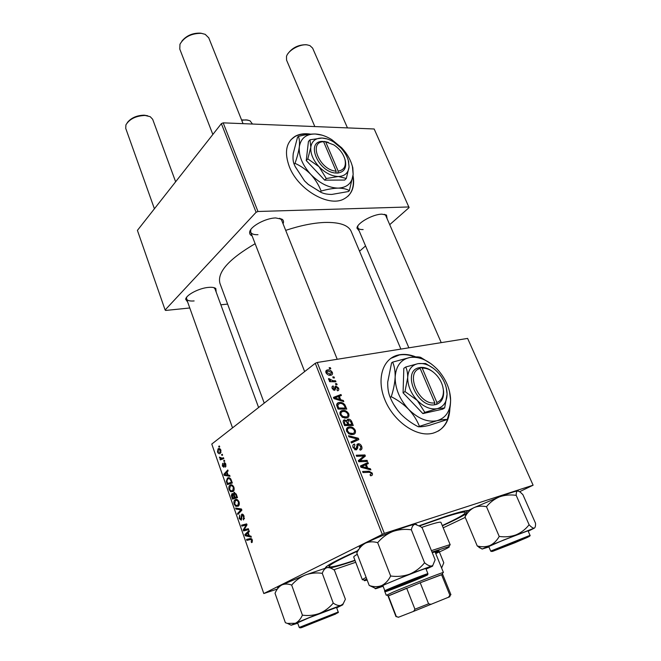 <?xml version="1.0" encoding="UTF-8"?>
<svg xmlns="http://www.w3.org/2000/svg" width="661" height="661" viewBox="0 0 661 661"><rect width="100%" height="100%" fill="white"/><g stroke="black" fill="none" stroke-linecap="round" stroke-linejoin="round"><path stroke-width="0.99" d="M310.612 134.142C304.647 133.2 299.516 133.91 295.219 136.257C286.073 142.165 284.123 152.344 289.361 166.779C297.962 189.451 328.277 207.199 343.456 199.209C351.834 194.888 355.031 187.022 353.048 175.619M309.208 134.29C303.696 133.613 298.946 134.373 294.938 136.571L290.857 139.81M415.794 356.882C410.159 354.635 404.805 353.916 399.715 354.717L398.071 355.048C382.901 358.477 376.291 378.654 384.768 399.508C393.047 420.396 414.571 436.243 430.625 433.682L432.79 433.261C443.605 429.989 449.315 421.693 449.901 408.358M438.317 431.063C444.861 426.882 448.571 420.181 449.422 410.968M414.918 356.907C409.473 354.833 404.292 354.18 399.376 354.957L390.643 358.46M187.699 302.135L185.683 299.276C186.03 294.922 199.308 288.022 208.669 287.378C212.098 287.105 214.486 287.485 215.833 288.526L216.164 292.038M215.007 288.89L213.842 287.618M252.105 235.861C250.263 235.085 249.453 233.862 249.668 232.176C249.998 226.599 265.565 218.047 275.736 217.948L282.23 219.32C283.61 220.41 283.883 221.881 283.048 223.74M337.209 359.278L281.545 219.981L279.694 218.246M359.179 230.929L356.965 228.136C356.948 223.154 372.796 214.197 381.86 214.156L386.511 215.081L387.106 218.684M441.234 342.638L385.71 215.486L384.438 214.304M419.297 525.693L446.175 516.233C458.37 512.275 465.765 510.383 468.36 510.548M465.584 514.167C460.907 517.026 453.173 520.909 442.383 525.826M355.056 560.545L353.875 560.941C343.29 564.535 335.416 566.882 330.252 567.981M351.239 231.532L351.107 231.218C348.173 224.996 339.3 222.071 324.468 222.451C312.975 222.964 300.053 225.608 285.701 230.367M255.138 243.702C228.714 259.17 216.982 272.406 219.956 283.404L264.235 403.119M443.2 527.817L465.245 517.398M519.695 491.668L533.105 485.199L467.616 338.415L317.247 362.476L384.338 533.386L533.105 485.199M342.406 410.539C344.951 410.002 347.075 411.109 348.768 413.86C349.33 416.199 348.62 417.57 346.637 417.983L342.53 417.388L340.142 414.695C339.58 412.282 340.332 410.894 342.406 410.539L340.109 412.117M340.696 399.731L343.365 400.5L343.794 401.599L333.937 398.633L333.45 397.385L340.985 394.501L341.39 395.518L339.333 396.261L340.696 399.731L339.771 400.384M372.242 473.102C372.721 474.507 372.407 475.366 371.308 475.672L370.54 475.771L370.011 474.73L370.747 474.639L371.284 473.284L369.218 472.285L363.021 472.565L362.6 471.483L369.012 471.194L372.242 473.102L371.375 473.607M358.047 443.771L358.262 443.729C359.766 443.713 360.898 444.589 361.65 446.357C362.393 448.488 361.898 449.744 360.171 450.141L359.658 449.108L360.732 448.555L360.683 446.514L358.65 444.77L357.94 445.233L357.642 448.298L356.353 449.91L353.081 447.596C352.462 445.745 352.858 444.58 354.271 444.085L354.949 445.076L354.048 447.406L355.767 448.893L358.047 443.771L356.932 444.473M348.529 435.731L358.32 438.251L358.849 439.573L351.396 443.002L350.974 441.945L357.37 439.011L348.975 436.855L348.529 435.731M348.909 427.014L349.215 426.948C351.677 426.543 353.701 427.659 355.288 430.311C355.858 432.674 355.147 434.079 353.172 434.525L349.058 433.963L346.661 431.261C346.083 428.815 346.835 427.394 348.909 427.014L346.703 428.468M329.145 367.698L330.384 367.739L330.773 368.731L329.55 368.714L329.145 367.698M348.066 419.214C349.595 419.024 350.801 419.793 351.693 421.52L353.263 425.486L344.538 425.577L343.125 421.619L344.422 419.851L346.934 420.801L348.066 419.214L347.124 419.851M367.731 468.087L370.416 468.765L370.871 469.921L360.939 467.269L360.427 465.964L367.929 462.502L368.351 463.559L366.301 464.468L367.731 468.087L366.582 468.773M361.757 460.543L367.095 460.387L367.516 461.452L358.774 461.758L358.328 460.643L364.029 456.016L356.626 456.305L356.205 455.231L364.938 454.95L365.376 456.057L359.716 460.692L361.757 460.543L359.815 461.725M338.539 388.057C339.093 389.577 338.762 390.494 337.556 390.816L336.903 389.858L337.796 388.139L336.375 386.982L334.755 390.395L332.243 388.585C331.723 387.164 332.012 386.288 333.119 385.958L333.623 386.949L333.004 388.494L334.226 389.412L335.053 386.693L335.862 385.999L338.539 388.057L337.911 388.511M344.802 404.656L346.769 409.093L338.044 409.076L336.689 405.333C336.705 403.648 337.498 402.706 339.043 402.532C341.076 402.07 343.001 402.78 344.802 404.656L344.034 405.193M327.517 369.937C329.451 369.557 331.062 370.391 332.351 372.432C332.797 373.928 332.409 374.837 331.178 375.167L330.971 375.208C328.963 375.646 327.302 374.812 325.98 372.688C325.567 371.193 325.98 370.292 327.228 370.003L325.84 371.209M332.789 376.91L334.028 376.944L334.425 377.943L333.194 377.935L332.789 376.91M333.02 380.703L335.557 380.794L335.953 381.81L329.632 381.67L329.228 380.653L330.55 380.695L328.583 379.298L328.525 378.571L333.02 380.703L331.648 381.711M335.466 383.669L336.705 383.694L337.102 384.694L335.871 384.694L335.466 383.669M230.003 485.199C231.4 484.216 232.705 484.893 233.911 487.24C234.432 489.371 234.151 490.809 233.069 491.553L230.664 491.71L229.094 489.57C228.574 487.372 228.871 485.918 230.003 485.199L231.524 484.827M228.095 475.11L229.664 475.325L230.011 476.308L224.228 475.391L223.848 474.292L227.789 469.971L228.111 470.88L227.012 472.028L228.095 475.11M252.386 539.987L252.155 542.351L251.56 542.615L251.172 541.706L251.824 540.252L250.519 539.525L246.875 540.376L246.545 539.426L250.312 538.541L252.386 539.987M241.744 514.258C242.653 513.886 243.422 514.539 244.058 516.208L243.488 519.951L243.504 516.489L242.108 515.159L241.323 520.174L239.175 518.497L239.679 515.01L239.712 518.191L240.935 519.29L241.645 514.324L242.281 514.109M235.613 508.053L241.463 509.003L241.876 510.185L237.836 514.448L237.514 513.514L240.968 509.862L235.952 509.044L235.613 508.053M235.101 499.79C236.514 498.832 237.828 499.534 239.051 501.914C239.563 503.971 239.315 505.384 238.29 506.152L235.762 506.326L234.176 504.145C233.647 502.03 233.92 500.6 234.994 499.865L236.506 499.419M218.717 446.282L219.402 446.018L219.716 446.902L219.031 447.191L218.717 446.282L219.444 446.125M384.338 533.386L263.797 593.537L211.776 444.06L315.264 363.294L317.247 362.476M382.232 534.237L315.264 363.294M233.961 492.503L236.241 494.098L237.481 497.634L232.498 499.129L231.367 495.618L231.945 493.734L233.449 494.205L233.961 492.503L234.597 492.338M249.321 535.798L250.973 536.154L251.329 537.17L245.256 535.732L244.859 534.592L249.023 530.585L249.354 531.527L248.197 532.584L249.321 535.798M245.223 529.453L248.362 528.701L248.693 529.651L243.57 530.907L243.231 529.924L246.214 524.974L241.909 526.123L241.579 525.181L246.669 523.867L247.016 524.851L244.041 529.825L245.223 529.453M225.831 464.179L225.451 467.153L225.426 464.427L224.525 463.601L223.93 467.277L222.377 466.046L222.617 463.311L222.782 465.807L223.55 466.426L224.17 462.733L225.831 464.179M230.854 479.085L232.358 483.001L227.434 484.596L226.351 481.282L227.417 478.143C228.516 477.3 229.656 477.614 230.854 479.085M218.039 448.893L218.18 448.794C219.171 448.084 220.096 448.555 220.939 450.199L220.295 453.355C219.262 454.132 218.32 453.661 217.461 451.959L218.039 448.893L219.518 448.571M221.6 454.512L222.286 454.256L222.6 455.156L221.914 455.429L221.6 454.512L222.319 454.355M222.079 458.189L223.492 457.709L223.815 458.618L220.303 459.899L219.989 458.998L220.708 458.734L219.411 457.123L222.079 458.189L223.55 457.866M223.707 460.552L224.401 460.304L224.715 461.196L224.029 461.469L223.707 460.552L224.434 460.387M263.797 593.537L277.323 589.034M333.755 569.774L355.717 562.28M359.551 251.221L365.558 245.933M389.717 224.666L409.093 207.604L374.176 128.986L223.178 122.847L257.972 211.487L408.969 206.959M221.369 123.632L137.414 230.383L165.118 309.992L256.096 212.288L221.369 123.632L223.178 122.847M165.118 309.992L165.671 310.447L189.781 307.976M220.848 304.795L227.607 304.101M257.972 211.487L256.096 212.288M186.65 297.252L186.567 298.97C187.36 300.639 189.881 301.292 194.127 300.937M357.824 225.979L357.841 227.789C358.493 229.086 360.262 229.673 363.137 229.557M250.816 229.557L250.676 232.168C251.544 233.994 253.973 234.837 257.972 234.688M325.27 568.121C325.121 566.27 335.962 560.445 357.799 550.638M236.803 497.832L236.531 497.064M231.945 495.469L231.367 495.618M232.606 493.56L231.945 493.734M233.92 494.089L233.449 494.205M233.944 494.494L232.284 494.626L232.755 498.03L237.216 496.882M232.755 498.03L234.3 497.559L233.077 494.709M237.192 496.816L234.3 497.559M234.886 497.386L236.572 496.882L235.63 494.271L234.275 493.42L234.886 497.386L237.183 496.799M237.159 496.725L236.572 496.882M236.25 494.114L235.63 494.271M238.869 505.5L235.762 506.326M234.771 503.988L234.176 504.145M235.853 505.376L237.96 505.235L238.497 502.195C237.506 500.427 236.464 499.939 235.366 500.732L234.705 503.831L235.853 505.376M239.117 504.971L237.869 505.301M239.092 502.038L238.497 502.195M239.133 513.076L237.514 513.514M241.695 509.672L240.968 509.862M238.134 508.466L235.952 509.044M244.372 518.711L243.108 519.059M244.38 518.662L243.256 518.976M244.43 518.191L243.694 518.398M244.099 516.324L243.504 516.489M243.347 514.82L242.389 515.084M239.769 518.331L239.175 518.497M241.868 518.53L241.174 518.72M252.419 540.07L251.824 540.252M251.824 538.955L246.875 540.376M251.238 539.095L251.031 538.5M247.016 535.228L245.256 535.732M246.652 534.08L244.859 534.592M246.801 535.179L248.602 535.6L247.701 533.047L245.603 534.997L246.801 535.179M249.189 535.427L248.602 535.6M248.296 532.873L247.701 533.047M248.635 529.486L243.57 530.907M247.941 529.659L247.66 528.866M244.157 529.659L243.231 529.924M246.983 524.76L246.214 524.974M245.363 525.247L244.892 525.379M246.966 524.718L241.909 526.123M246.272 524.892L245.975 524.041M246.008 529.263L244.041 529.825M226.087 466.063L225.079 466.294M225.88 464.319L225.426 464.427M225.484 463.386L224.773 463.543M222.84 465.947L222.377 466.046M224.36 466.245L223.55 466.426M224.36 466.013L223.773 466.154M225.384 463.229L223.757 463.601M224.641 462.626L224.17 462.733M226.541 474.846L224.228 475.391M225.244 473.962L223.848 474.292M225.69 474.705L227.409 474.978L226.549 472.524L224.55 474.623L225.69 474.705M227.995 474.838L227.409 474.978M227.136 472.384L226.549 472.524M231.68 483.216L231.457 482.571M226.93 481.142L226.351 481.282M229.053 477.746L227.417 478.143M231.639 480.96L231.044 481.101C230.086 478.779 228.97 478.101 227.698 479.068L226.905 480.993L227.69 483.497L232.143 482.398M227.69 483.497L231.457 482.266L231.044 481.101M232.044 482.125L231.457 482.266M233.647 490.958L230.664 491.71M229.689 489.421L229.094 489.57M230.755 490.759L232.746 490.644L233.366 487.529C232.383 485.794 231.35 485.331 230.276 486.141L229.623 489.247L230.755 490.759M233.961 490.338L232.746 490.644M233.961 487.388L233.366 487.529M217.923 451.851L217.461 451.959M217.857 451.694L219.964 452.479L220.543 450.488L218.436 449.72L217.857 451.694M221.096 452.182L220.072 452.405M220.997 450.389L220.543 450.488M223.658 458.172L219.989 458.998M223.633 458.09L220.708 458.734M220.096 457.685L219.502 457.817M329.442 368.45L330.384 367.739M350.884 422.065L351.693 421.52M347.719 427.799L347.232 427.799M343.29 420.619L344.422 419.851M346.265 421.247L346.934 420.801M345.149 424.519L347.876 424.494L346.215 421.206L344.86 420.875L344.455 422.743L345.149 424.519L344.34 425.064M346.273 425.56L347.876 424.494M343.637 423.288L344.455 422.743M348.901 424.486L351.834 424.453L350.627 421.52L348.454 420.247L348.033 422.296L348.901 424.486L347.298 425.552M350.231 425.519L351.834 424.453M347.223 422.833L348.033 422.296M354.453 430.856L355.288 430.311M352.082 433.591L352.024 434.682M346.438 429.171L347.463 429.237M349.355 433.005L352.8 433.476C354.213 433.162 354.717 432.154 354.321 430.443C353.007 428.452 351.396 427.642 349.487 428.014L349.223 428.064C347.769 428.353 347.232 429.353 347.62 431.088L349.355 433.005L348.463 433.591M351.024 434.632L352.8 433.476M346.818 431.616L347.62 431.088M357.188 438.97L358.32 438.251M354.874 440.614L355.139 441.284M351.173 442.44L357.37 439.011M360.815 446.886L361.65 446.357M356.585 446.092L357.94 445.233M355.147 449.868L357.642 448.298M353.205 444.762L354.271 444.085M353.106 444.903L354.453 444.052M353.222 447.927L354.048 447.406M354.668 449.637L355.882 448.877M370.143 474.995L370.747 474.639M366.987 472.384L369.012 471.194M369.218 469.475L370.416 468.765M360.592 466.385L367.929 462.502M364.368 464.642L364.599 465.245M365.467 464.964L366.301 464.468M363.616 466.955L366.566 467.748L365.417 464.857L361.625 466.534L363.616 466.955L362.435 467.666M365.384 468.451L366.566 467.748M360.84 467.013L361.625 466.534M365.194 461.535L367.095 460.387M363.079 456.09L364.938 454.95M361.65 457.776L361.831 458.222L365.376 456.057M361.831 458.222L358.51 461.089M358.543 461.188L361.592 459.321M358.617 461.37L359.716 460.692M334.863 388.081L335.953 387.288M332.111 386.702L333.119 385.958M332.4 388.932L333.004 388.494M333.342 390.048L334.226 389.412M333.433 390.106L334.573 389.279M335.102 386.578L335.912 385.991M342.398 401.177L343.365 400.5M338.019 403.251L337.573 403.119M333.83 398.352L334.433 398.129M335.491 397.715L340.985 394.501M338.539 396.831L339.333 396.261M336.614 398.467L339.539 399.36L338.449 396.592L334.64 397.98L336.614 398.467L335.656 399.145M338.589 400.029L339.539 399.36M333.888 398.509L334.64 397.98M344.819 406.738L345.62 406.193M341.101 411.439L340.58 411.439M336.796 404.119L339.043 402.532M336.656 404.796L337.564 404.854M338.663 408.035L345.348 408.06L344.827 406.746C343.555 404.094 341.745 403.036 339.399 403.565L337.705 405.226L338.663 408.035L337.862 408.597M343.852 409.085L345.348 408.06M336.813 405.854L337.705 405.226M347.942 414.43L348.768 413.86M345.587 417.05L345.579 418.124M344.315 419.884L343.67 420.181M339.903 412.778L340.902 412.828M342.828 416.447L346.273 416.951C347.686 416.653 348.198 415.67 347.802 413.984C346.414 411.927 344.728 411.125 342.753 411.572L342.72 411.58C341.266 411.844 340.721 412.828 341.109 414.538L342.828 416.447L341.968 417.033M344.604 418.083L346.273 416.951M340.316 415.083L341.109 414.538M331.723 372.911L332.351 372.432M326.732 372.606L330.682 374.184L331.624 372.548L327.906 370.937L326.137 373.052M329.178 375.2L330.483 374.225M333.078 377.646L334.028 376.944M334.226 381.769L335.557 380.794M329.542 381.438L330.55 380.695M328.691 379.497L329.608 378.811M328.971 379.835L329.616 379.348M335.755 384.388L336.705 383.694M348.091 196.127C352.635 191.384 354.238 184.923 352.908 176.735M327.385 616.994L304.919 626.083L327.385 616.994M127.35 122.558C131.217 117.823 136.835 115.361 144.222 115.179L147.709 115.782M175.636 181.783L152.666 119.277L150.212 116.683L145.065 115.444C135.902 115.849 129.523 118.98 125.921 124.855L125.722 128.341L154.41 208.777M181.841 41.156C186.476 35.587 192.64 32.91 200.333 33.141L201.828 33.389M208.76 37.851L205.199 34.331L201.341 33.323C191.351 33.314 184.221 36.958 179.957 44.262L179.792 49.104L212.842 134.464M417.041 578.772L390.94 589.372L417.041 578.772M241.554 119.914L247.933 120.079M252.477 124.037L249.982 120.748L246.181 119.872L241.703 120.269M500.294 548.407L524.875 538.302L500.294 548.407M287.791 53.88C292.145 47.807 298.251 44.75 306.109 44.708L307.307 44.907M312.62 48.129L309.893 45.576L307.158 44.89C299.805 43.841 288.113 50.401 286.502 56.433L286.552 60.093L314.818 126.573M297.739 623.232L291.179 625.215L295.327 623.282L319.453 613.433C313.967 615.383 308.29 615.961 302.424 615.151C300.664 619.06 298.301 621.77 295.327 623.282L287.436 623.406L285.378 622.712L275.026 593.272C276.637 589.414 278.884 586.662 281.76 585.002C284.726 583.704 288.022 583.729 291.666 585.068L302.424 615.151M311.843 623.059L335.73 613.995L302.408 627.19L311.843 623.059M308.72 617.911L297.59 622.811L299.235 627.438L338.217 612.02L336.515 607.426L308.72 617.911M291.666 585.068C295.508 580.573 300.119 577.193 305.481 574.938C310.91 573.054 316.503 572.517 322.271 573.327L333.243 603.105C329.459 607.649 324.865 611.095 319.453 613.433L340.977 605.377C338.771 605.914 336.193 605.154 333.243 603.105M322.271 573.327C323.303 570.22 324.882 568.336 327.013 567.675C329.211 567.353 331.69 568.212 334.449 570.245L345.389 599.238L343.183 603.79L340.977 605.377L342.745 604.848L336.672 607.856M277.86 587.819C276.967 587.703 278.264 586.761 281.76 585.002L305.481 574.938L327.013 567.675C328.757 567.278 329.509 567.287 329.252 567.7M359.27 547.168L365.31 543.218C369.028 541.566 373.151 541.384 377.679 542.664L390.659 576.004C388.395 580.523 385.388 583.721 381.637 585.588C377.935 587.001 373.952 587.018 369.697 585.646L375.547 588.439M358.188 549.712L356.808 552.951C358.873 548.514 361.707 545.275 365.31 543.218C372.465 539.698 381.604 535.798 392.725 531.527C398.748 529.461 404.953 528.891 411.357 529.808C411.943 526.619 413.175 524.776 415.034 524.289L420.528 526.561L422.23 527.949L435.136 559.793L432.806 565.428L431.84 565.94L432.641 566.105L426.089 569.129M425.015 575.987C421.892 577.714 391.32 589.86 388.189 590.62L388.065 590.504C391.006 588.744 430.319 573.285 425.122 575.929L425.015 575.987M425.882 568.609L425.874 568.6C426.783 567.427 385.57 583.704 382.859 585.588L384.842 590.727C387.61 588.976 428.882 572.657 427.915 573.69L427.923 573.698C427.915 574.657 428.716 574.112 415.067 579.35L385.313 591.256L384.57 590.926M411.357 529.808L424.585 562.767C420.495 567.816 415.496 571.608 409.58 574.161C403.491 576.309 397.187 576.921 390.659 576.004M382.802 586.332L377.183 588.273C375.283 588.877 374.746 588.926 375.572 588.422L409.58 574.161L431.84 565.94C429.923 566.32 427.51 565.262 424.585 562.767M356.808 552.951L369.235 585.506M377.679 542.664C381.851 537.69 386.867 533.972 392.725 531.527C403.673 527.404 411.109 524.991 415.034 524.289L416.604 524.404M439.375 551.96L443.787 562.8L441.614 568.039M466.641 512.506L465.022 516.885C467.203 512.762 470.153 509.705 473.871 507.706L499.576 496.832C504.855 495.015 510.391 494.519 516.191 495.345L529.114 524.76C525.652 529.213 521.306 532.584 516.067 534.848C510.738 536.74 505.128 537.269 499.22 536.435C496.857 540.632 493.75 543.656 489.908 545.515C485.959 546.994 481.745 547.151 477.25 545.978L482.175 549.084M466.749 512.225C465.608 512.052 467.988 510.548 473.871 507.706C477.688 506.062 481.902 505.731 486.496 506.723C490.024 502.319 494.387 499.022 499.576 496.832C509.185 493.197 515.258 491.222 517.803 490.916L520.257 492.098L522.917 494.692L535.509 523.206C535.666 525.883 535.278 527.519 534.352 528.106L534.204 528.156C533.006 528.288 531.312 527.156 529.114 524.76M514.531 542.863L493.924 550.803L506.681 545.267L527.552 537.343L514.531 542.863M490.693 551.084C492.115 551.489 487.76 552.935 506.202 545.399L527.214 537.153C529.659 536.286 530.593 535.683 530.023 535.344L528.023 530.783L503.699 539.987L488.76 546.523L490.693 551.084L530.023 535.352M465.022 516.885L477.25 545.978M486.496 506.723L499.22 536.435M516.191 495.345C516.142 492.643 516.679 491.173 517.803 490.916L518.422 490.999M488.942 546.944L482.348 548.969L489.908 545.515L534.352 528.106M528.213 531.213L534.344 528.122M435.492 552.968L439.127 550.82L432.253 552.679M435.739 553.571C446.514 548.828 450.885 546.515 448.844 546.63L432.013 552.084M366.715 578.904L364.508 580.193C363.624 580.87 364.508 580.837 367.161 580.094M363.55 579.738L362.368 579.771L362.699 579.342L366.136 577.4M431.426 550.638L449.579 544.763L450.207 544.821L449.216 545.697M440.97 522.405L440.961 522.372C440.416 521.678 435.541 522.834 426.337 525.842L421.627 527.437M357.312 554.282C354.742 555.744 353.552 556.678 353.742 557.083L362.36 579.755M442.267 525.545C457.668 518.422 465.352 514.06 465.336 512.449C464.576 511.374 457.272 513.085 443.415 517.563L419.636 525.916M357.584 551.125C338.349 559.85 328.881 565.023 329.17 566.634C330.492 567.708 339.076 565.576 354.949 560.255M386.825 595.107L392.791 592.248C406.862 586.266 439.995 573.277 442.944 572.566L442.837 572.831M442.672 574.351L420.222 582.771L388.065 596.073L395.98 616.589L398.467 617.151M449.711 596.759L413.646 611.342L414.934 609.211L406.672 588.183L388.346 595.883L396.303 616.49M448.398 597.395L449.868 595.189L441.548 574.649L420.222 582.771L428.576 603.79L431.236 604.344M413.646 611.342L398.616 617.184M414.934 609.211L428.576 603.79M449.868 595.189L450.934 594.726L442.663 574.343M338.159 171.125L325.65 141.801L322.403 141.404C305.283 141.289 318.288 172.422 335.862 173.025L337.92 173.066L338.159 171.125C344.1 170.125 346.356 166.175 344.926 159.293C343.199 153.517 339.523 148.733 333.888 144.924L325.65 141.801M337.903 173.025C344.348 171.967 346.794 167.712 345.249 160.268L344.712 158.541M328.343 142.346L324.444 141.462M326.889 138.868L321.981 138.042L309.984 139.785L310.802 147.205L307.811 158.88L306.241 160.565L324.691 180.147L344.695 180.048L346.323 178.445L349.066 166.886L348.289 160.35M309.984 139.785L308.431 141.487L306.241 160.565M307.811 158.88L318.999 166.688L326.303 178.511L324.691 180.147M326.303 178.511L338.366 176.504L346.323 178.445M341.696 147.816L331.715 139.587C326.071 136.108 320.568 134.241 315.231 134.001C306.101 133.985 300.788 138.265 299.309 146.841C298.59 155.88 302.416 165.068 310.786 174.397C319.618 183.312 328.757 187.881 338.184 188.121C347.207 187.608 352.197 183.031 353.164 174.397L352.412 166.531C350.702 159.929 347.124 153.691 341.696 147.816M294.153 164.25C293.046 161.747 292.74 158.177 293.236 153.526L297.5 137.348L298.326 136.43C299.441 138.711 299.772 142.181 299.309 146.841C298.632 151.691 297.186 157.194 294.988 163.341L294.153 164.25L295.12 166.44L304.556 180.907L308.315 184.444L320.279 191.938L321.139 191.062C327.402 189.269 333.086 188.294 338.184 188.121C343.059 188.187 346.777 189.029 349.347 190.665L348.471 191.516L331.805 194.433C326.939 194.417 323.097 193.582 320.279 191.938M294.988 163.341C300.738 165.886 306.002 169.571 310.786 174.397C315.289 179.404 318.742 184.956 321.139 191.062M349.347 190.665L353.164 174.397L352.809 167.754L352.09 165.333M322.006 135.15L315.231 134.001C310.116 133.952 304.481 134.753 298.326 136.43M320.94 192.268L308.249 184.444L304.556 180.907L295.244 166.696M340.878 147.899L333.879 142.098C329.789 139.554 325.823 138.199 321.981 138.042C315.512 138.058 311.785 141.115 310.802 147.205C310.356 153.608 313.083 160.102 318.999 166.688C325.229 172.992 331.682 176.264 338.366 176.504C344.778 176.214 348.339 173.008 349.066 166.886L348.504 161.135C347.265 156.475 344.72 152.063 340.878 147.899M322.403 141.404L323.609 141.743L336.119 171.116L335.862 173.025M323.609 141.743C307.852 141.743 319.866 170.447 336.119 171.116M323.766 142.123L324.427 141.421M436.863 402.45L422.222 368.136L420.751 367.376L418.744 367.789C401.772 371.3 417.041 407.854 434.5 404.796L436.541 404.408L436.863 402.45C441.515 400.599 443.688 396.526 443.382 390.205C442.903 385.214 440.92 380.529 437.417 376.15C432.682 370.647 427.617 367.979 422.222 368.136M436.516 404.358C441.573 402.384 443.936 397.98 443.605 391.147L442.779 386.619M433.071 371.936C428.931 368.673 424.833 367.169 420.776 367.425M433.517 368.417L425.601 363.484L418.074 363.641L405.722 367.004C407.052 369.772 407.713 373.3 407.697 377.605L404.995 391.552L403.07 392.824L422.866 413.588L442.672 409.159L444.655 407.944L447.076 394.187L446.249 387.734M405.722 367.004L403.821 368.317L403.07 392.824M404.995 391.552L417.298 400.45L424.833 412.365L422.866 413.588M424.833 412.365L437.243 408.655L444.655 407.944M437.235 369.226C428.378 360.27 419.297 356.345 410.01 357.461C400.954 359.369 396.005 365.88 395.162 376.993C395.113 388.552 399.599 399.327 408.622 409.316C418.074 418.669 427.477 422.486 436.847 420.743C445.737 418.14 450.323 411.299 450.612 400.219L450.546 398.261C449.769 388.594 445.944 379.596 439.061 371.259L437.235 369.226M390.221 397.401C388.42 393.237 387.586 388.139 387.71 382.116L391.585 362.839L392.593 362.129C394.386 365.979 395.237 370.937 395.162 376.993C394.815 383.182 393.51 389.759 391.254 396.716L390.221 397.401C392.617 403.384 396.195 408.977 400.971 414.183C406.061 419.281 411.82 423.461 418.248 426.75L436.847 420.743C441.639 419.685 445.101 419.281 447.241 419.553L429.047 425.436C424.246 426.527 420.652 426.956 418.248 426.75M391.254 396.716C397.674 399.955 403.466 404.16 408.622 409.316C413.439 414.587 417 420.181 419.314 426.097M447.241 419.553C449.356 412.844 450.48 406.391 450.612 400.219L449.513 391.452M431.41 364.021L420.636 357.345C418.363 356.684 414.819 356.725 410.01 357.461L392.593 362.129M393.766 404.54L397.666 410.349M437.516 372.019C431.154 365.591 424.668 362.798 418.074 363.641C411.671 365.054 408.209 369.706 407.697 377.605C407.73 385.784 410.935 393.402 417.298 400.45C423.965 407.069 430.608 409.803 437.243 408.655C443.564 406.887 446.844 402.07 447.076 394.187L447.018 392.568C446.439 385.826 443.762 379.53 438.987 373.672L437.516 372.019M418.744 367.789L420.198 368.499L434.839 402.88L434.5 404.796M420.198 368.499C404.582 371.879 418.686 405.573 434.839 402.88M419.553 368.185L420.751 367.376M232.3 496.733L231.714 496.882M234.374 495.924L233.779 496.072M236.564 495.006L235.969 495.155M241.595 510.482L239.893 510.936M241.546 509.234L239.786 509.705M241.769 516.638L241.091 516.828M251.94 539.103L250.519 539.525M245.595 527.346L244.52 527.652M246.528 525.71L245.479 526.007M224.319 465.088L223.798 465.204M227.268 482.29L226.682 482.431M351.916 442.085L355.411 439.854M356.527 447.654L357.733 446.894M334.739 389.114L335.78 388.354M337.275 407.11L338.077 406.548M311.05 623.331C301.234 627.347 298.285 628.694 302.193 627.38L336.152 613.615L311.05 623.331M426.989 575.21C433.699 571.897 389.37 589.306 386.057 591.298C381.116 593.892 422.635 577.574 426.989 575.21M514.936 542.739L529.164 536.55L506.235 545.399L492.412 551.439L514.936 542.739M214.304 287.932L215.833 288.526M280.553 218.75L282.23 219.32M384.942 214.594L386.511 215.081M466.699 510.631L467.591 511.019M400.88 349.091L351.107 231.218M327.096 566.056L326.344 567.84M357.684 226.632L356.965 228.136M250.519 230.615L249.668 232.176M186.485 297.847L185.683 299.276M234.994 499.865L236.63 499.443M237.96 505.235L239.133 504.93M243.339 518.918L244.388 518.621M241.645 514.324L242.389 514.126M218.18 448.794L219.369 448.538M219.964 452.479L221.08 452.24M219.46 449.497L220.452 449.282M349.215 426.948L346.604 428.683M352.371 433.558L350.784 434.591M355.767 448.893L354.627 449.612M358.262 443.729L356.824 444.638M360.014 460.659L358.659 461.485M334.276 389.395L333.359 390.064M335.862 385.999L335.127 386.536M346.108 416.975L344.505 418.066M327.228 370.003L325.914 370.995M326.691 371.738L325.865 372.358M330.682 374.184L329.294 375.225M232.532 427.865L186.551 298.921M258.6 407.515L214.982 288.84M250.643 232.094L304.647 371.581M208.711 37.727L243.05 123.657M347.463 127.904L312.579 48.03M408.87 347.818L357.816 227.723M299.243 627.446C300.21 628.099 298.375 628.421 310.984 623.34L334.425 614.185C337.738 613.028 339.002 612.309 338.217 612.02M342.745 604.848L343.183 603.79M291.179 625.215L287.436 623.406M427.915 573.69L425.874 568.6M375.572 588.422L369.697 585.646M482.348 548.969L479.01 547.473M364.508 580.193L362.699 579.342M329.153 566.584L328.591 565.064M465.336 512.449L464.708 510.953M450.207 544.821L440.961 522.372M448.844 546.63L449.579 544.763M442.209 574.442L442.944 572.566M443.415 572.476L435.012 551.778M386.231 595.231L384.595 590.984M388.404 595.85L386.586 594.999M449.67 596.85L450.405 594.966M398.294 617.3L397.228 616.796M344.926 159.293L345.249 160.268M352.412 166.531L352.809 167.754M348.504 161.135L348.81 162.061M443.382 390.205L443.605 391.147"/></g></svg>
